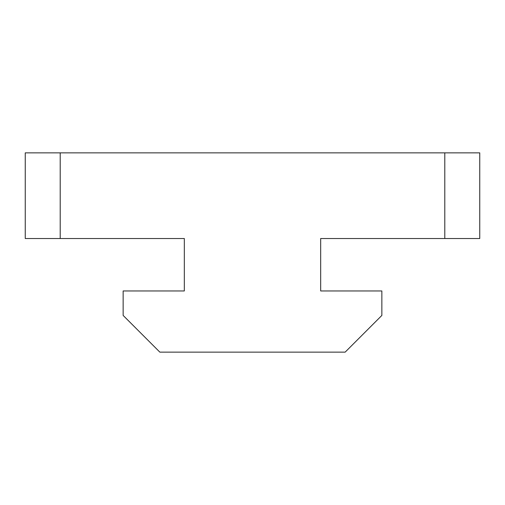 <?xml version="1.0" encoding="UTF-8"?>
<svg xmlns="http://www.w3.org/2000/svg" width="505" height="505" viewBox="0 0 505 505"><rect width="100%" height="100%" fill="white"/><g stroke="black" fill="none" stroke-linecap="round" stroke-linejoin="round"><path stroke-width="0.76" d="M320.675 238.518L320.675 290.956L381.856 290.956L381.856 315.429L345.149 352.143L159.851 352.143L123.144 315.429L123.144 290.956L184.325 290.956L184.325 238.518L25.25 238.518L25.25 152.857L479.75 152.857L479.75 238.518L320.675 238.518M60.209 238.518L60.209 152.857M444.791 152.857L444.791 238.518"/></g></svg>
